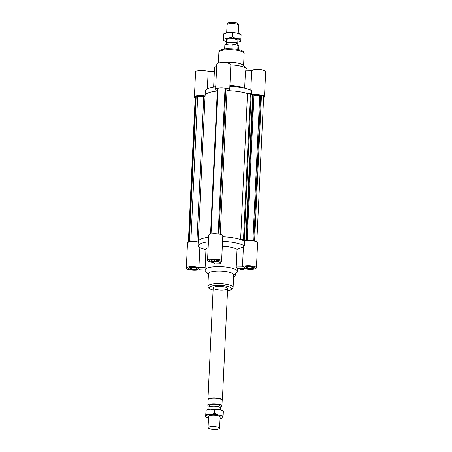 <?xml version="1.0" encoding="UTF-8"?>
<svg xmlns="http://www.w3.org/2000/svg" width="452" height="452" viewBox="0 0 452 452"><rect width="100%" height="100%" fill="white"/><g stroke="black" fill="none" stroke-linecap="round" stroke-linejoin="round"><path stroke-width="0.68" d="M210.553 234.119L217.418 88.524L217.909 88.343A6.209 1.554 2.7 0 1 225.039 88.225L225.847 88.383L218.971 234.102M211.039 234.017L217.909 88.343M218.169 233.978L225.039 88.225M225.819 88.925A4.407 1.102 2.7 0 1 227.051 89.762L220.231 234.368M237.057 249.272L243.413 246.928L244.346 245.758L244.56 241.215A24.374 6.102 -177.3 0 0 244.227 241.035L247.131 240.662L246.391 240.357L244.125 240.803L241.419 239.701L244.261 239.492L243.521 239.187L240.622 239.566A24.374 6.102 -177.3 0 0 222.763 236.763A24.374 6.102 -177.3 0 1 244.56 241.215A7.04 1.763 -177.3 0 1 252.504 240.786A7.04 1.763 -177.3 0 1 257.606 242.73L256.42 267.872A7.04 1.763 2.7 0 1 251.628 269.313A7.04 1.763 2.7 0 1 243.831 268.381L237.577 268.482A16.249 4.068 -177.3 0 0 236.215 267.013L237.057 249.272A16.249 4.068 -177.3 0 0 222.316 246.193M240.622 239.566L247.504 93.587L250.408 93.208L251.148 93.513L244.261 239.492M227.011 90.694A24.374 6.102 2.7 0 1 247.504 93.587A24.374 6.102 2.7 0 0 228.65 90.739A7.04 1.763 2.7 0 0 229.689 89.886L230.87 64.743A7.04 1.763 -177.3 0 0 223.921 62.647A7.04 1.763 -177.3 0 0 216.802 64.077L215.621 89.225A7.04 1.763 2.7 0 1 222.734 87.795A7.04 1.763 2.7 0 1 229.689 89.886M243.521 239.187L250.408 93.208M244.125 240.803L244.187 239.498M251.086 94.818L252.674 94.609M245.798 240.436L252.685 94.457L253.278 94.378L254.013 94.683L247.131 240.662M246.391 240.357L253.278 94.378M252.9 240.831L259.747 95.575L261.454 95.406A6.209 1.554 2.7 0 1 263.663 96.711L256.815 241.86M253.973 95.587A4.407 1.102 2.7 0 1 259.747 95.575M253.775 240.967L260.651 95.248M254.583 241.125L261.454 95.406M205.055 96.496L203.773 96.519A4.407 1.102 -177.3 0 0 197.671 96.609L195.699 96.496A6.209 1.554 -177.3 0 0 195.224 97.056L188.377 242.204M196.925 241.769L203.773 96.519M190.829 241.662L197.671 96.609M189.326 241.91L196.191 96.316M188.84 242.04L195.699 96.496M205.106 96.005A24.374 6.102 2.7 0 1 205.095 95.734A24.374 6.102 2.7 0 1 217.299 91.05A24.374 6.102 -177.3 0 0 205.095 95.734L198.208 241.713A24.374 6.102 -177.3 0 1 208.638 237.232A24.374 6.102 -177.3 0 0 198.208 241.713A24.374 6.102 -177.3 0 0 198.36 242.47M254.013 94.728A7.04 1.763 2.7 0 1 264.488 96.751A7.04 1.763 2.7 0 1 263.623 97.542M217.327 90.473A7.04 1.763 2.7 0 1 215.621 89.225M195.185 97.886A7.04 1.763 2.7 0 1 194.394 97.016A7.04 1.763 2.7 0 1 198.016 95.654A7.04 1.763 2.7 0 1 205.078 95.999M230.865 64.879A16.249 4.068 2.7 0 1 246.487 68.631A16.249 4.068 2.7 0 1 246.99 69.71L246.945 70.721M213.638 87.021L214.525 68.179A16.249 4.068 2.7 0 1 215.129 67.156A16.249 4.068 2.7 0 1 216.7 66.286M229.898 85.417A16.249 4.068 2.7 0 1 241.351 87.134L246.995 88.818A24.374 6.102 2.7 0 1 251.657 90.694L251.465 94.767M244.656 88.123L245.476 70.749L251.724 70.642L250.803 90.247M207.344 88.908L208.169 71.365L214.384 71.263M205.095 95.734L205.31 91.197A24.374 6.102 2.7 0 1 212.728 87.202A24.374 6.102 2.7 0 1 215.74 86.716M208.169 71.365A7.04 1.763 -177.3 0 0 200.372 70.433A7.04 1.763 -177.3 0 0 195.58 71.874L194.394 97.016M264.488 96.751L265.674 71.602A7.04 1.763 -177.3 0 0 259.335 69.546A7.04 1.763 -177.3 0 0 251.724 70.642M229.859 86.242A24.374 6.102 2.7 0 1 246.995 88.818M223.09 62.619A12.639 3.164 2.7 0 1 243.159 65.212L246.487 68.631M211.66 260.951L211.739 260.115L214.66 259.843L217.508 260.408L217.429 261.239L214.502 261.51L211.66 260.951M214.502 261.51L214.581 259.855M217.429 261.239L217.468 260.397M191.625 269.109L190.026 268.307L191.761 267.669L195.094 267.833L196.688 268.641L194.953 269.279L191.625 269.109L191.688 267.691M194.953 269.279L195.021 267.833M247.792 266.736L251.12 266.906L252.719 267.708L250.984 268.347L247.651 268.177L246.052 267.375L247.792 266.736M247.651 268.177L247.719 266.765M250.984 268.347L251.052 266.9M214.259 287.048A7.221 1.808 -177.3 0 0 213.203 287.924A7.221 1.808 -177.3 0 0 220.333 290.071A7.221 1.808 -177.3 0 0 227.633 288.602A7.221 1.808 -177.3 0 0 222.407 286.608A7.221 1.808 -177.3 0 0 214.259 287.048M243.413 246.928L242.47 266.912A7.04 1.763 2.7 0 1 250.075 265.816A7.04 1.763 2.7 0 1 256.42 267.872M198.196 241.978A7.04 1.763 -177.3 0 0 191.134 241.634A7.04 1.763 -177.3 0 0 187.512 242.995L186.326 268.138A7.04 1.763 2.7 0 1 191.117 266.703A7.04 1.763 2.7 0 1 198.914 267.635L199.857 247.651L206.005 249.786M221.616 261.007L222.802 235.865A7.04 1.763 -177.3 0 0 215.853 233.774A7.04 1.763 -177.3 0 0 208.734 235.204L207.547 260.346A7.04 1.763 2.7 0 1 214.666 258.917A7.04 1.763 2.7 0 1 221.616 261.007A7.04 1.763 2.7 0 1 218.898 262.262L220.412 263.9A16.249 4.068 -177.3 0 0 214.807 263.991L213.287 262.358A7.04 1.763 2.7 0 1 207.547 260.346M244.555 268.612A9.029 4.463 101.2 0 1 241.933 269.528L237.611 268.674M220.508 261.889L220.412 263.9M233.684 275.302L236.871 272.59A16.249 4.068 -177.3 0 0 237.475 271.567A16.249 4.068 -177.3 0 0 225.723 267.081A16.249 4.068 -177.3 0 0 207.383 268.07A16.249 4.068 -177.3 0 0 205.01 270.036A16.249 4.068 -177.3 0 0 205.513 271.11L208.428 274.115M208.152 247.606A16.249 4.068 -177.3 0 0 205.976 249.498L205.01 270.036M208.423 241.775A24.374 6.102 -177.3 0 0 197.993 246.255A24.374 6.102 -177.3 0 0 198.004 246.526L199.857 247.651M212.141 261.572A4.695 1.175 -177.3 0 0 216.853 261.81A4.695 1.175 -177.3 0 0 219.271 260.9A4.695 1.175 -177.3 0 0 214.638 259.505A4.695 1.175 -177.3 0 0 209.892 260.459A4.695 1.175 -177.3 0 0 212.141 261.572M212.044 261.606A4.876 1.22 2.7 0 1 209.711 260.448A4.876 1.22 2.7 0 1 214.638 259.459A4.876 1.22 2.7 0 1 219.452 260.906A4.876 1.22 2.7 0 1 216.943 261.849A4.876 1.22 2.7 0 1 212.044 261.606M245.379 266.753A4.695 1.175 -177.3 0 0 244.696 267.318A4.695 1.175 -177.3 0 0 249.329 268.714A4.695 1.175 -177.3 0 0 254.075 267.765A4.695 1.175 -177.3 0 0 250.679 266.465A4.695 1.175 -177.3 0 0 245.379 266.753M245.227 266.72A4.876 1.22 2.7 0 1 250.73 266.426A4.876 1.22 2.7 0 1 254.256 267.77A4.876 1.22 2.7 0 1 249.329 268.759A4.876 1.22 2.7 0 1 244.515 267.313A4.876 1.22 2.7 0 1 245.227 266.72M242.47 266.912L236.215 267.013M234.322 274.76A7.04 1.763 2.7 0 1 235.198 275.669A7.04 1.763 2.7 0 1 233.616 276.692M244.346 245.758A24.374 6.102 -177.3 0 0 222.548 241.3M197.36 269.262A4.695 1.175 -177.3 0 0 198.049 268.691A4.695 1.175 -177.3 0 0 193.416 267.296A4.695 1.175 -177.3 0 0 188.67 268.251A4.695 1.175 -177.3 0 0 192.066 269.545A4.695 1.175 -177.3 0 0 197.36 269.262M197.518 269.29A4.876 1.22 2.7 0 1 192.015 269.59A4.876 1.22 2.7 0 1 188.49 268.245A4.876 1.22 2.7 0 1 193.416 267.251A4.876 1.22 2.7 0 1 198.23 268.703A4.876 1.22 2.7 0 1 197.518 269.29M205.055 269.025L200.276 269.104A7.04 1.763 2.7 0 1 192.665 270.2A7.04 1.763 2.7 0 1 186.326 268.138M205.123 267.533L198.914 267.635M227.525 290.817L231.13 289.856L232.531 288.856L233.108 287.461L233.701 274.889A12.639 3.164 -177.3 0 0 224.559 271.403A12.639 3.164 -177.3 0 0 210.299 272.166A12.639 3.164 -177.3 0 0 208.451 273.697L207.858 286.269L208.299 287.715L209.587 288.834L213.095 290.139M238.554 24.996L237.792 23.589A4.944 1.237 -177.3 0 0 235.469 22.6A4.944 1.237 -177.3 0 0 228.028 23.131L227.136 24.459A5.78 1.446 2.7 0 1 235.842 23.837A5.78 1.446 2.7 0 1 238.554 24.996A5.78 1.446 2.7 0 1 238.605 25.216L238.221 33.375M226.678 32.832L227.062 24.668A5.78 1.446 2.7 0 1 227.136 24.459M226.701 43.861A5.78 1.446 2.7 0 1 226.186 43.222A5.78 1.446 2.7 0 1 229.164 42.109A5.78 1.446 2.7 0 1 234.967 42.392A5.78 1.446 2.7 0 1 237.729 43.771A5.78 1.446 2.7 0 1 237.159 44.352M237.125 45.132L237.176 44.047A5.238 1.311 -177.3 0 0 234.667 42.799A5.238 1.311 -177.3 0 0 229.413 42.539A5.238 1.311 -177.3 0 0 226.718 43.556L226.672 44.471M231.887 48.646L232.096 44.143L237.984 45.302L237.792 49.358M238.724 49.562L238.882 46.228A7.04 1.763 -177.3 0 0 237.984 45.302M232.096 44.143A7.04 1.763 -177.3 0 0 224.813 45.562L224.655 48.901M222.175 400.478L222.282 400.319A7.221 1.808 -177.3 0 0 222.373 400.054A7.221 1.808 -177.3 0 0 218.915 398.336A7.221 1.808 -177.3 0 0 211.666 397.975A7.221 1.808 -177.3 0 0 207.948 399.376A7.221 1.808 -177.3 0 0 208.016 399.647L208.106 399.817M220.056 407.026A7.04 1.763 -177.3 0 0 221.915 405.936L222.181 400.348A7.04 1.763 -177.3 0 0 218.808 398.67A7.04 1.763 -177.3 0 0 211.739 398.319A7.04 1.763 -177.3 0 0 208.112 399.687L207.847 405.274A7.04 1.763 -177.3 0 0 209.598 406.534M221.915 405.936A7.04 1.763 -177.3 0 0 218.548 404.257A7.04 1.763 -177.3 0 0 211.474 403.907A7.04 1.763 -177.3 0 0 207.847 405.274M220.045 407.337L220.113 405.851A5.238 1.311 -177.3 0 0 217.604 404.602A5.238 1.311 -177.3 0 0 212.35 404.342A5.238 1.311 -177.3 0 0 209.655 405.359L209.581 406.84M220.469 409.851L220.553 407.97A5.78 1.446 -177.3 0 0 217.791 406.597A5.78 1.446 -177.3 0 0 211.988 406.308A5.78 1.446 -177.3 0 0 209.01 407.427L208.926 409.303M216.836 426.852A5.78 1.446 -177.3 0 0 211.033 426.564A5.78 1.446 -177.3 0 0 208.056 427.682A5.78 1.446 -177.3 0 0 213.762 429.4A5.78 1.446 -177.3 0 0 219.599 428.225A5.78 1.446 -177.3 0 0 216.836 426.852M237.865 40.946A5.961 1.492 -177.3 0 0 237.876 40.194A5.961 1.492 -177.3 0 0 232.181 38.816A5.961 1.492 -177.3 0 0 226.379 39.652A5.961 1.492 -177.3 0 0 226.322 40.397M237.803 42.194A8.667 2.17 -177.3 0 0 239.803 41.646A8.667 2.17 -177.3 0 0 240.763 40.742A8.667 2.17 -177.3 0 0 236.616 38.652A8.667 2.17 -177.3 0 0 227.961 38.217A8.667 2.17 -177.3 0 0 223.457 39.872A8.667 2.17 -177.3 0 0 224.322 40.912A8.667 2.17 -177.3 0 0 226.26 41.652M241.029 35.154L241.114 34.657L236.882 33.064A8.667 2.17 2.7 0 1 240.159 34.115L241.108 34.646M232.577 32.973L228.226 32.629A8.667 2.17 2.7 0 1 236.882 33.064L232.577 32.973L232.384 37.064L236.616 38.652L240.922 38.748L240.679 41.239L239.803 41.646M223.61 37.878L223.802 33.787L224.678 33.386A8.667 2.17 2.7 0 1 228.226 32.629L223.802 33.787L223.373 40.375L223.61 37.878L227.961 38.217L232.384 37.064M223.802 33.787L223.717 34.284M224.322 40.912L223.378 40.381L223.457 39.872M240.922 38.748L241.114 34.657M220.113 417.416A5.961 1.492 -177.3 0 0 220.124 416.665A5.961 1.492 -177.3 0 0 214.429 415.292A5.961 1.492 -177.3 0 0 208.626 416.122A5.961 1.492 -177.3 0 0 208.57 416.874M220.051 418.665A8.667 2.17 -177.3 0 0 222.051 418.117A8.667 2.17 -177.3 0 0 223.011 417.213A8.667 2.17 -177.3 0 0 218.864 415.122A8.667 2.17 -177.3 0 0 210.208 414.687A8.667 2.17 -177.3 0 0 205.7 416.343A8.667 2.17 -177.3 0 0 206.57 417.388A8.667 2.17 -177.3 0 0 208.508 418.123M223.277 411.625L223.361 411.128L219.13 409.535A8.667 2.17 2.7 0 1 222.407 410.585L223.356 411.117M214.824 409.444L210.474 409.1A8.667 2.17 2.7 0 1 219.13 409.535L214.824 409.444L214.632 413.535L218.864 415.122L223.169 415.218L222.926 417.716M206.039 410.246L206.926 409.857A8.667 2.17 2.7 0 1 210.474 409.1L206.05 410.258L205.615 416.846L205.858 414.348L210.208 414.687L214.632 413.535M205.858 414.348L205.965 410.755M205.615 416.846L205.7 416.343M223.169 415.218L223.361 411.128M218.384 63.054L218.892 52.285A12.639 3.164 2.7 0 1 220.74 50.754A12.639 3.164 2.7 0 1 235 49.991A12.639 3.164 2.7 0 1 244.142 53.477L243.571 65.63M233.108 287.461A12.639 3.164 -177.3 0 0 223.966 283.975A12.639 3.164 -177.3 0 0 209.705 284.737A12.639 3.164 -177.3 0 0 207.858 286.269M227.531 290.743A11.193 2.802 -177.3 0 0 227.746 286.466A11.193 2.802 -177.3 0 0 210.869 286.382A11.193 2.802 -177.3 0 0 213.101 290.06M215.74 86.603L212.728 87.202M216.723 65.8L215.129 67.156M218.892 52.285C219.147 50.884 220.011 50.002 221.469 49.641L226.486 48.703L236.283 49.087L240.6 50.104C243.221 51.082 244.402 52.2 244.142 53.477M237.616 268.482L237.475 271.567M198.208 241.713L197.993 246.255M219.271 260.9L219.288 260.572M209.892 260.459L209.909 260.126M254.075 267.765L254.092 267.431M244.696 267.318L244.713 266.991M235.277 273.946L235.198 275.669M198.049 268.691L198.061 268.364M188.67 268.251L188.682 267.923M226.356 39.669L226.186 43.222M237.899 40.217L237.729 43.771M213.203 287.924L207.948 399.376M227.633 288.602L222.373 400.054M208.604 416.145L208.056 427.682M220.147 416.687L219.599 428.225M206.57 417.388L205.62 416.857M222.051 418.117L222.938 417.721"/></g></svg>
